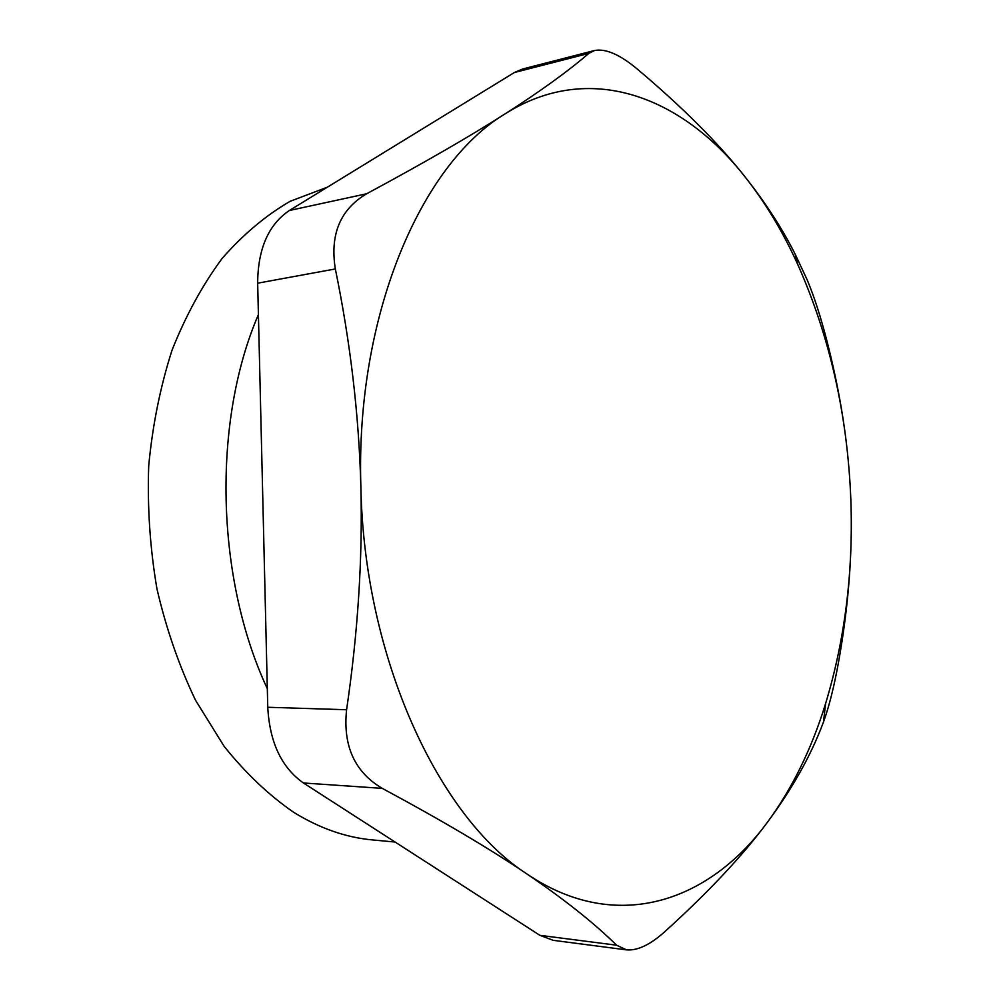 <?xml version="1.0" encoding="UTF-8"?>
<svg xmlns="http://www.w3.org/2000/svg" width="1000" height="1000" viewBox="0 0 1000 1000"><rect width="100%" height="100%" fill="white"/><g stroke="black" fill="none" stroke-linecap="round" stroke-linejoin="round"><path stroke-width="1.5" d="M366.662 193.762L289.363 210.5C268.463 224.625 257.887 248.85 257.663 283.188L335.337 268.95C329.812 234.45 340.262 209.387 366.662 193.762C423.888 162.913 470.012 136.3 505.025 113.912C421 164.137 355.363 315.663 360.875 486.788C358.95 415.15 350.438 342.537 335.337 268.95M289.363 210.5L514.388 72.513L588.787 53.412L594.45 50.55C605.425 48.325 619.513 54.35 636.712 68.6C682.013 106.713 718.138 142.8 745.062 176.887C765.588 202.85 782.288 228.612 795.163 254.163L807.2 279.887C814.2 296.588 820.913 317.462 827.35 342.525C836.137 377.013 842.5 410.6 846.413 443.3M594.438 50.538L522.525 69.037L514.388 72.513M851.275 519.525C851.625 564.587 847.475 611.55 838.85 660.4C834.362 685.6 829.25 706.137 823.487 722L823.05 723.15C810.9 755.575 792.325 788.65 767.337 822.375C742.412 855.962 708.138 892.487 664.525 931.938C649.95 944.925 637.25 950.888 626.413 949.825L616.587 945.2L539.875 935.325L553.188 940.325L626.413 949.862M539.875 935.325L303.425 782.975L382.275 788.375C354.7 772.1 342.8 745.888 346.587 709.75C357.938 632.725 362.7 558.413 360.875 486.788C364.062 657.725 438.562 817.525 527.312 874.225C490.275 849.075 441.938 820.462 382.275 788.375M346.587 709.75L267.762 707.262C269.65 742.312 281.537 767.55 303.425 782.975M267.762 707.262L257.663 283.188M395.075 842.038L372.413 839.912C345.863 837.487 319.637 828.312 293.762 812.362C268.875 795.212 245.662 773.2 224.125 746.325L195.512 700.225C179.05 665.788 166.2 628.663 156.95 588.85C150.013 548.125 147.275 507.113 148.713 465.788C152.575 425.05 160.375 386.45 172.1 350.012C185.85 315.438 202.562 284.862 222.237 258.3C243.225 234.4 265.837 215.413 290.062 201.337L327.362 187.2M258.412 314.575C212.237 421.575 215.562 577.987 267.325 688.7M616.587 945.2C594.212 923.138 564.45 899.475 527.312 874.225C616.3 934.312 708.913 902.075 767.337 822.375C792.15 788.637 811.575 749.038 825.6 703.55C844.975 639.538 853.4 571.65 850.85 499.913C847.55 415.075 829.812 336.5 797.625 264.188C782.812 231.612 765.288 202.512 745.062 176.887C681.9 96.263 589.2 60.475 505.025 113.912C540.163 91.438 568.075 71.275 588.787 53.412M797.625 264.188L795.163 254.163M825.6 703.55L823.487 722"/></g></svg>
